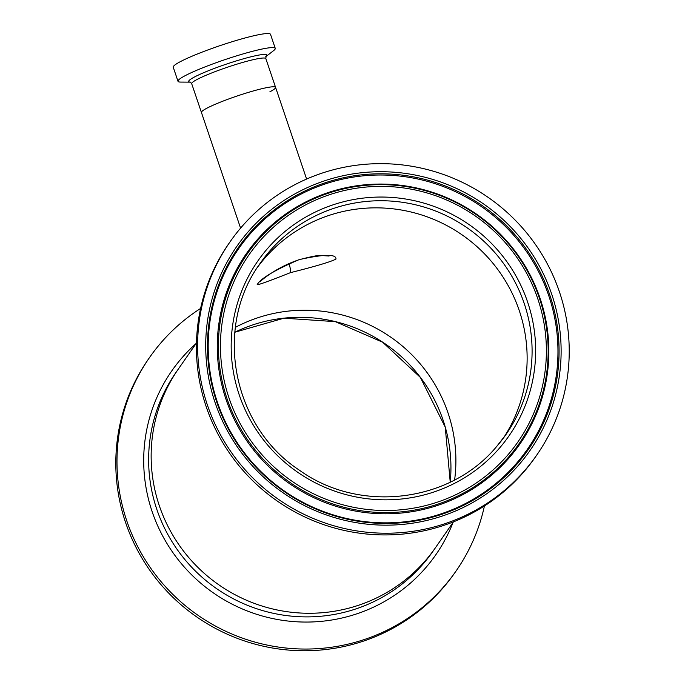 <?xml version="1.0" encoding="UTF-8"?>
<svg xmlns="http://www.w3.org/2000/svg" width="685" height="685" viewBox="0 0 685 685"><rect width="100%" height="100%" fill="white"/><g stroke="black" fill="none" stroke-linecap="round" stroke-linejoin="round"><path stroke-width="1.03" d="M290.431 272.656C316.033 266.217 331.215 261.687 335.975 259.05C336.326 253.921 324.031 254.118 299.105 259.641C274.848 270.07 260.925 278.324 257.337 284.395C255.779 285.902 266.816 281.989 290.431 272.656A12.946 1.755 -107.8 0 0 289.07 263.519M454.617 479.937A149.767 147.403 34.8 0 0 448.041 413.004A149.767 147.403 34.8 0 0 235.375 327.344A149.767 147.403 -145.2 0 1 425.385 370.311A149.767 147.403 -145.2 0 1 454.617 479.937M503.484 437.989A149.767 147.403 34.8 0 0 519.281 310.647A149.767 147.403 34.8 0 0 400.682 209.901A149.767 147.403 34.8 0 0 257.74 266.945A149.767 147.403 34.8 0 1 264.718 258.254A149.767 147.403 34.8 0 1 466.93 238.363A149.767 147.403 34.8 0 1 503.484 437.989M242.464 94.239A39.139 4.161 -18.7 0 1 275.584 87.38A39.139 4.161 161.3 0 0 251.087 91.593A39.139 4.161 161.3 0 0 210.817 106.269A39.139 4.161 161.3 0 0 201.441 112.477A39.139 4.161 -18.7 0 1 242.464 94.239M196.467 342.997L178.4 368.958A156.548 154.074 34.8 0 0 159.357 505.821A156.548 154.074 34.8 0 0 285.594 611.482A156.548 154.074 34.8 0 0 435.386 547.82A156.548 154.074 -145.2 0 1 183.041 550.449A156.548 154.074 -145.2 0 1 178.4 368.958L175.882 372.571A156.548 154.074 -145.2 0 0 180.523 554.062A156.548 154.074 -145.2 0 0 432.869 551.434L453.453 521.85M266.003 56.521L273.623 50.613A51.341 5.463 161.3 0 0 275.259 48.37A51.341 5.463 161.3 0 0 243.132 53.901A51.341 5.463 161.3 0 0 190.302 73.141A51.341 5.463 161.3 0 0 177.997 81.292A51.341 5.463 161.3 0 0 180.66 82.08L190.302 82.149M275.259 48.37L270.507 34.319A51.341 5.463 161.3 0 0 238.371 39.85A51.341 5.463 161.3 0 0 185.541 59.09A51.341 5.463 161.3 0 0 173.245 67.241L177.997 81.292M269.907 91.773A39.139 4.161 161.3 0 0 275.584 87.38L306.606 179.05M484.423 505.975A186.774 183.82 -145.2 0 1 456.099 570.965A186.774 183.82 -145.2 0 1 155.041 574.107A186.774 183.82 -145.2 0 1 149.501 357.579A186.774 183.82 -145.2 0 1 200.602 308.438M456.099 570.965L454.908 572.669A186.774 183.82 -145.2 0 1 153.851 575.802A186.774 183.82 -145.2 0 1 148.32 359.283L149.501 357.579M230.117 241.745L228.936 243.449A186.774 183.82 34.8 0 0 269.316 495.204A186.774 183.82 34.8 0 0 523.674 472.068A186.774 183.82 34.8 0 0 535.533 456.835L536.715 455.131A186.774 183.82 34.8 0 0 496.325 203.376A186.774 183.82 34.8 0 0 241.976 226.512A186.774 183.82 34.8 0 0 230.117 241.745A186.774 183.82 34.8 0 0 270.507 493.5A186.774 183.82 34.8 0 0 524.856 470.364A186.774 183.82 34.8 0 0 536.715 455.131M249.939 234.167A175.797 173.022 34.8 0 0 269.65 479.628A175.797 173.022 34.8 0 0 516.199 463.694A175.797 173.022 34.8 0 0 496.497 218.241A175.797 173.022 34.8 0 0 249.939 234.167M256.875 240.144A166.643 164.006 34.8 0 0 275.558 472.821A166.643 164.006 34.8 0 0 509.263 457.717A166.643 164.006 34.8 0 0 490.588 225.048A166.643 164.006 34.8 0 0 256.875 240.144M299.105 259.641A12.946 1.755 72 0 1 298.951 259.769C311.846 256.37 319.373 254.957 321.548 255.522L329.065 256.036M266.028 56.487A41.271 4.393 161.3 0 0 245.53 58.225A41.271 4.393 161.3 0 0 198.59 74.965A41.271 4.393 161.3 0 0 190.259 82.132M265.575 56.855L266.08 56.418L265.84 58.61A39.139 4.161 161.3 0 0 241.351 62.823A39.139 4.161 161.3 0 0 201.073 77.491A39.139 4.161 161.3 0 0 191.697 83.707L240.581 228.131M234.809 332.234A149.767 147.403 -145.2 0 1 420.436 377.426A149.767 147.403 -145.2 0 1 450.233 482.163L445.25 427.166L420.41 377.478L382.667 342.226L335.308 321.642L283.992 318.183L234.809 332.242M453.076 522.398A160.872 158.329 -145.2 0 1 326.343 620.79A160.872 158.329 -145.2 0 1 176.482 557.504A160.872 158.329 -145.2 0 1 196.09 343.536M499.296 448.332A153.02 150.597 34.8 0 0 482.146 234.681A153.02 150.597 34.8 0 0 267.535 248.544A153.02 150.597 34.8 0 0 284.686 462.195A153.02 150.597 34.8 0 0 499.296 448.332M496.505 446.68A149.767 147.403 34.8 0 0 506.018 434.47A149.767 147.403 34.8 0 0 473.626 232.583A149.767 147.403 34.8 0 0 269.667 251.138A149.767 147.403 34.8 0 0 260.163 263.357C213.335 326.985 232.206 426.37 299.499 470.261C359.625 513.604 449.968 502.764 496.514 446.671L506.018 434.47M518.691 465.046A178.631 175.805 34.8 0 0 498.663 215.638A178.631 175.805 34.8 0 0 248.141 231.83A178.631 175.805 34.8 0 0 268.169 481.238A178.631 175.805 34.8 0 0 518.691 465.046M517.098 463.976A176.696 173.904 34.8 0 0 497.293 217.256A176.696 173.904 34.8 0 0 249.477 233.277A176.696 173.904 34.8 0 0 269.282 479.988A176.696 173.904 34.8 0 0 517.098 463.976M508.801 456.818A165.736 163.116 34.8 0 0 490.22 225.408A165.736 163.116 34.8 0 0 257.774 240.426A165.736 163.116 34.8 0 0 276.355 471.845A165.736 163.116 34.8 0 0 508.801 456.818M507.465 455.379A163.809 161.223 34.8 0 0 489.107 226.658A163.809 161.223 34.8 0 0 259.367 241.505A163.809 161.223 34.8 0 0 277.725 470.218A163.809 161.223 34.8 0 0 507.465 455.379M298.951 259.769C274.599 267.921 259.564 281.955 260.18 281.715L260.737 280.97M265.84 58.61L275.584 87.38M190.841 82.149L190.182 82.106L191.697 83.707"/></g></svg>
